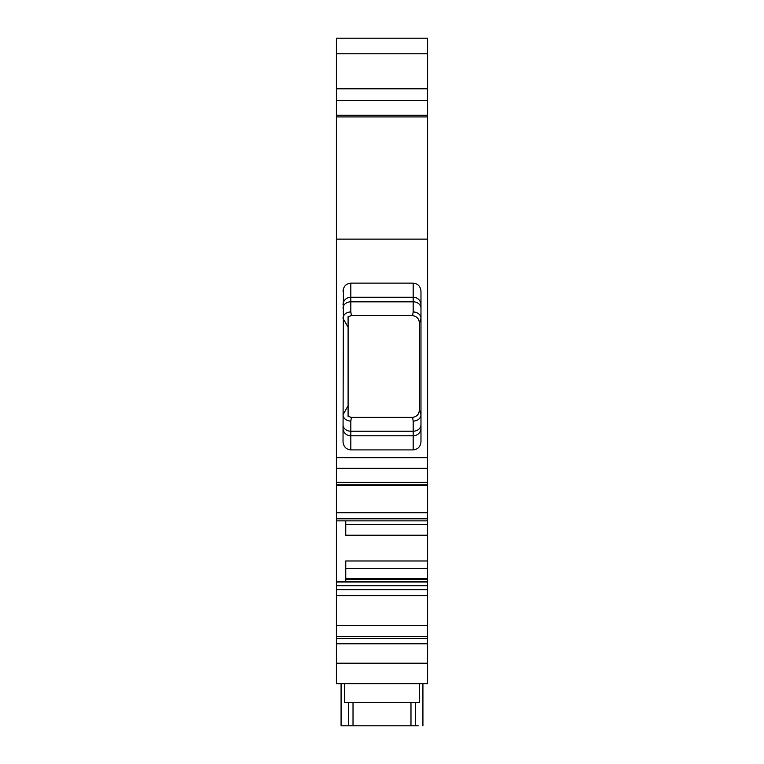 <?xml version="1.0" encoding="UTF-8"?>
<svg xmlns="http://www.w3.org/2000/svg" width="764" height="764" viewBox="0 0 764 764"><rect width="100%" height="100%" fill="white"/><g stroke="black" fill="none" stroke-linecap="round" stroke-linejoin="round"><path stroke-width="1.15" d="M427.592 100.495L336.408 100.495L336.408 38.2L427.592 38.2L427.592 683.713L336.408 683.713L336.408 663.2L427.592 663.2M336.408 100.495L336.408 663.2M345.758 578.558L427.592 578.558M345.758 581.786L345.758 560.977L427.592 560.977M427.592 535.22L345.758 535.22L345.758 520.857M343.026 291.199C343.523 286.338 346.121 283.645 350.819 283.129L350.819 297.244L413.181 297.244L413.181 283.129C417.879 283.645 420.477 286.338 420.974 291.199L420.974 441.831C420.477 446.692 417.879 449.385 413.181 449.901L350.819 449.901C346.121 449.385 343.523 446.692 343.026 441.831L343.418 288.687M427.592 38.2L336.408 38.2L427.592 38.2M336.408 239.132L427.592 239.132M413.181 283.129L350.819 283.129M348.097 405.751L343.026 414.69A7.793 6.389 180 0 0 350.819 421.079L350.819 449.901M348.097 327.288L343.026 318.34A7.793 6.389 180 0 1 350.819 311.951L351.43 315.656L348.097 316.602L348.097 416.428L351.43 417.373L350.819 421.079M413.181 449.901L413.181 421.079L412.57 417.373C416.963 416.733 419.235 414.126 419.398 409.561L419.398 323.468L420.974 318.34A7.793 6.389 0 0 0 413.181 311.951L413.181 297.244A7.793 7.525 0 0 1 420.974 304.769M419.398 409.561L420.974 414.69A7.793 6.389 180 0 1 413.181 421.079M412.57 417.373L351.43 417.373M351.43 315.656L412.57 315.656L413.181 311.951M419.398 323.468C419.245 318.913 416.972 316.315 412.57 315.656M418.242 725.8L341.078 725.8L341.078 683.713L351.994 683.713L346.398 683.713M410.975 725.8L410.975 702.422L419.579 702.422L419.579 683.713L422.922 683.713L422.922 725.8M354.716 683.713L351.994 683.713M409.284 683.713L412.006 683.713M409.246 725.8L354.754 725.8M410.975 702.422L353.025 702.422L353.025 725.8M344.421 683.713L344.421 702.422L353.025 702.422M341.078 683.713L341.078 725.8L345.758 725.8M345.758 524.629L427.592 524.629M336.408 585.692L427.592 585.692M345.758 568.483L427.592 568.483M345.758 579.351L427.592 579.351M336.408 582.025L427.592 582.025M336.408 589.646L427.592 589.646M336.408 595.681L427.592 595.681M336.408 625.573L427.592 625.573M336.408 636.422L427.592 636.422M336.408 643.775L427.592 643.775M336.408 53.786L427.592 53.786M336.408 88.805L427.592 88.805M336.408 115.23L427.592 115.23M336.408 116.921L427.592 116.921M336.408 457.693L427.592 457.693M336.408 468.351L427.592 468.351M336.408 482.323L427.592 482.323M336.408 485.627L427.592 485.627M336.408 512.768L427.592 512.768M336.408 518.813L427.592 518.813M343.026 428.26A7.793 7.525 180 0 0 350.819 435.786L413.181 435.786A7.793 7.525 180 0 0 420.974 428.26M343.026 304.769A7.793 7.525 180 0 1 350.819 297.244L350.819 311.951M343.026 424.832A7.793 6.389 180 0 0 350.819 431.211L413.181 431.211A7.793 6.389 180 0 0 420.974 424.832M343.026 308.198A7.793 6.389 180 0 1 350.819 301.818L413.181 301.818A7.793 6.389 0 0 1 420.974 308.198M348.508 725.8L348.508 702.422M415.492 702.422L415.492 725.8M336.408 638.542L427.592 638.542M336.408 581.786L427.592 581.786M336.408 484.882L427.592 484.882M336.408 520.857L427.592 520.857"/></g></svg>
